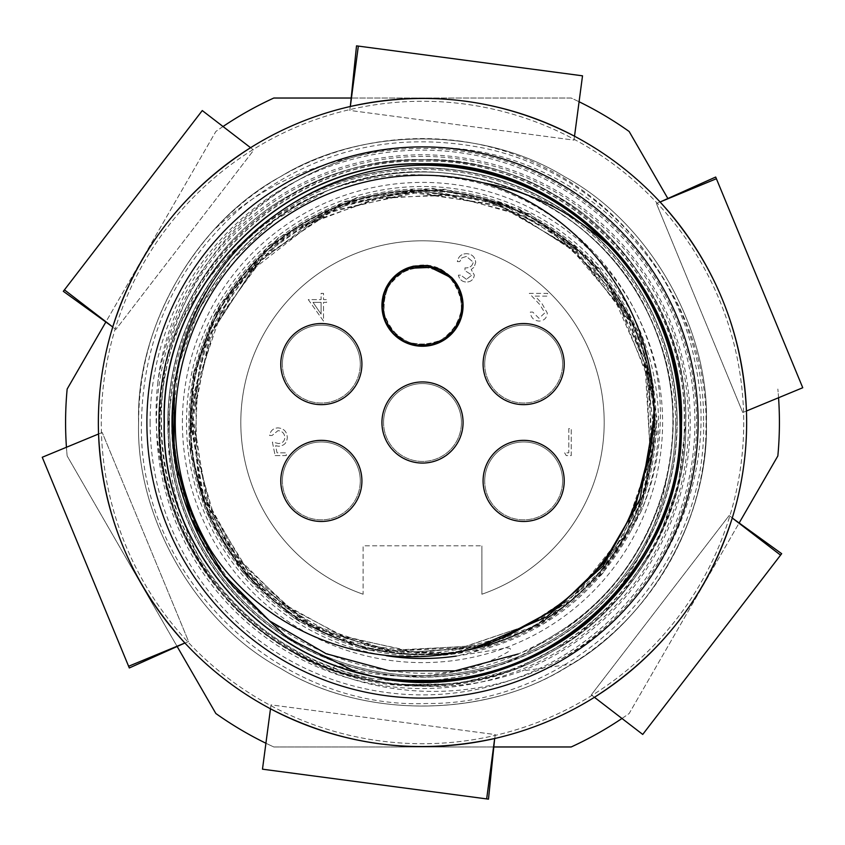 <?xml version="1.0" encoding="UTF-8"?>
<svg xmlns="http://www.w3.org/2000/svg" width="845" height="845" viewBox="0 0 845 845"><rect width="100%" height="100%" fill="white"/><g stroke="black" fill="none" stroke-linecap="round" stroke-linejoin="round"><path stroke-width="0.63" stroke-dasharray="4.22 3.17" d="M463.06 422.5A40.56 40.56 0 0 1 422.5 463.06A40.56 40.56 0 0 1 381.94 422.5A40.56 40.56 0 0 1 422.5 381.94A40.56 40.56 0 0 1 463.06 422.5M559.221 461.402A40.56 40.56 0 0 1 543.166 516.464A40.56 40.56 0 0 1 488.093 500.409A40.56 40.56 0 0 1 504.159 445.336A40.56 40.56 0 0 1 559.221 461.402M361.903 364.1A40.56 40.56 0 0 1 321.343 404.649A40.56 40.56 0 0 1 280.783 364.1A40.56 40.56 0 0 1 321.343 323.54A40.56 40.56 0 0 1 361.903 364.1M564.217 364.1A40.56 40.56 0 0 1 523.657 404.649A40.56 40.56 0 0 1 483.097 364.1A40.56 40.56 0 0 1 523.657 323.54A40.56 40.56 0 0 1 564.217 364.1M361.903 480.9A40.56 40.56 0 0 1 321.343 521.46A40.56 40.56 0 0 1 280.783 480.9A40.56 40.56 0 0 1 321.343 440.351A40.56 40.56 0 0 1 361.903 480.9M451.621 277.456L459.828 289.835L463.06 305.689L459.828 289.835L451.621 277.456C459.088 285.378 462.902 294.789 463.06 305.689L461.286 317.54L454.895 330.099L444.597 339.701L431.626 345.204L417.567 345.943L404.09 341.834L392.84 333.353L385.172 321.544L381.94 305.689L384.39 291.821L391.425 279.621L402.22 270.569L415.455 265.742L429.545 265.742L442.78 270.569L453.575 279.621L460.609 291.821L463.06 305.689A40.56 40.56 0 0 1 422.5 346.249A40.56 40.56 0 0 1 381.94 305.689L383.714 293.838L390.105 281.29L400.403 271.678L408.61 267.58M400.636 271.53C388.594 279.737 382.373 291.124 381.94 305.689L384.39 319.558L391.425 331.758L402.22 340.81L415.455 345.637L429.545 345.637L442.78 340.81L453.575 331.758L460.609 319.558L463.06 305.689L460.609 319.558L453.575 331.758L442.78 340.81L429.545 345.637L415.455 345.637L402.22 340.81L391.425 331.758L384.39 319.558L381.94 305.689C380.408 274.287 420.556 253.215 445.516 272.291A40.56 40.56 0 0 1 463.06 305.689L461.286 317.54L454.895 330.099L444.597 339.701L431.626 345.204L417.567 345.943L404.09 341.834L392.84 333.353L385.172 321.544L381.94 305.689A40.56 40.56 0 0 1 400.636 271.53L422.648 266.608L445.516 272.291M654.178 422.5A231.678 231.678 0 0 1 422.5 654.178A231.678 231.678 0 0 1 190.822 422.5A231.678 231.678 0 0 1 422.5 190.822A231.678 231.678 0 0 1 654.178 422.5A231.678 231.678 0 0 1 422.5 654.178A231.678 231.678 0 0 1 190.822 422.5A231.678 231.678 0 0 1 422.5 190.822A231.678 231.678 0 0 1 654.178 422.5M363.118 594.225A181.707 181.707 0 0 1 422.5 240.793A181.707 181.707 0 0 1 481.882 594.225L481.882 545.796L481.882 594.225A181.707 181.707 0 0 0 422.5 240.793A181.707 181.707 0 0 0 363.118 594.225L363.118 545.796L481.882 545.796L363.118 545.796L363.118 594.225M383.567 422.5A38.933 38.933 0 0 1 422.5 383.567A38.933 38.933 0 0 1 461.433 422.5A38.933 38.933 0 0 0 422.5 383.567A38.933 38.933 0 0 0 383.567 422.5A38.933 38.933 0 0 0 422.5 461.433A38.933 38.933 0 0 0 461.433 422.5A38.933 38.933 0 0 1 422.5 461.433A38.933 38.933 0 0 1 383.567 422.5M282.399 480.9A38.933 38.933 0 0 1 321.343 441.967A38.933 38.933 0 0 1 360.276 480.9A38.933 38.933 0 0 0 321.343 441.967A38.933 38.933 0 0 0 282.399 480.9A38.933 38.933 0 0 0 321.343 519.844A38.933 38.933 0 0 0 360.276 480.9A38.933 38.933 0 0 1 321.343 519.844A38.933 38.933 0 0 1 282.399 480.9M282.399 364.1A38.933 38.933 0 0 1 321.343 325.156A38.933 38.933 0 0 1 360.276 364.1A38.933 38.933 0 0 0 321.343 325.156A38.933 38.933 0 0 0 282.399 364.1A38.933 38.933 0 0 0 321.343 403.033A38.933 38.933 0 0 0 360.276 364.1A38.933 38.933 0 0 1 321.343 403.033A38.933 38.933 0 0 1 282.399 364.1M383.567 305.689A38.933 38.933 0 0 1 422.5 266.756A38.933 38.933 0 0 1 461.433 305.689A38.933 38.933 0 0 0 422.5 266.756A38.933 38.933 0 0 0 383.567 305.689A38.933 38.933 0 0 0 422.5 344.623A38.933 38.933 0 0 0 461.433 305.689A38.933 38.933 0 0 1 422.5 344.623A38.933 38.933 0 0 1 383.567 305.689M484.724 364.1A38.933 38.933 0 0 1 523.657 325.156A38.933 38.933 0 0 1 562.601 364.1A38.933 38.933 0 0 0 523.657 325.156A38.933 38.933 0 0 0 484.724 364.1A38.933 38.933 0 0 0 523.657 403.033A38.933 38.933 0 0 0 562.601 364.1A38.933 38.933 0 0 1 523.657 403.033A38.933 38.933 0 0 1 484.724 364.1M484.724 480.9A38.933 38.933 0 0 1 523.657 441.967A38.933 38.933 0 0 1 562.601 480.9A38.933 38.933 0 0 0 523.657 441.967A38.933 38.933 0 0 0 484.724 480.9A38.933 38.933 0 0 0 523.657 519.844A38.933 38.933 0 0 0 562.601 480.9A38.933 38.933 0 0 1 523.657 519.844A38.933 38.933 0 0 1 484.724 480.9M168.123 422.5A254.377 254.377 0 0 1 422.5 168.123A254.377 254.377 0 0 1 676.877 422.5A254.377 254.377 0 0 1 422.5 676.877A254.377 254.377 0 0 1 168.123 422.5M169.412 422.5A253.088 253.088 0 0 1 422.5 169.412A253.088 253.088 0 0 1 675.588 422.5A253.088 253.088 0 0 1 422.5 675.588A253.088 253.088 0 0 1 169.412 422.5A253.088 253.088 0 0 1 422.5 169.412A253.088 253.088 0 0 1 675.588 422.5A253.088 253.088 0 0 1 422.5 675.588A253.088 253.088 0 0 1 169.412 422.5A253.088 253.088 0 0 0 422.5 675.588A253.088 253.088 0 0 0 675.588 422.5M705.723 442.231L706.071 422.5C706.652 282.716 588.743 156.167 449.455 148.023C310.453 133.985 173.331 242.029 157.888 382.046A267.685 267.685 0 0 1 442.791 155.575A267.685 267.685 0 0 1 522.125 670.962L571.621 664.096C490.058 718.092 364.375 720.299 280.54 668.374C196.378 623.019 135.781 518.069 138.591 422.5C135.781 518.069 196.378 623.019 280.54 668.374C361.903 718.588 483.097 718.588 564.46 668.374C648.622 623.019 709.219 518.069 706.409 422.5C709.219 518.069 648.622 623.019 564.46 668.374C483.097 718.588 361.903 718.588 280.54 668.374C196.378 623.019 135.781 518.069 138.591 422.5C135.781 518.069 196.378 623.019 280.54 668.374C361.903 718.588 483.097 718.588 564.46 668.374C648.622 623.019 709.219 518.069 706.409 422.5C709.219 518.069 648.622 623.019 564.46 668.374C483.097 718.588 361.903 718.588 280.54 668.374C196.378 623.019 135.781 518.069 138.591 422.5C135.781 518.069 196.378 623.019 280.54 668.374C361.903 718.588 483.097 718.588 564.46 668.374C648.622 623.019 709.219 518.069 706.409 422.5C709.219 518.069 648.622 623.019 564.46 668.374C483.097 718.588 361.903 718.588 280.54 668.374C196.378 623.019 135.781 518.069 138.591 422.5C135.781 326.93 196.378 221.981 280.54 176.626C361.903 126.412 483.097 126.412 564.46 176.626C648.622 221.981 709.219 326.93 706.409 422.5C709.219 326.93 648.622 221.981 564.46 176.626C483.097 126.412 361.903 126.412 280.54 176.626C196.378 221.981 135.781 326.93 138.591 422.5C135.781 326.93 196.378 221.981 280.54 176.626C361.903 126.412 483.097 126.412 564.46 176.626C648.622 221.981 709.219 326.93 706.409 422.5C709.219 326.93 648.622 221.981 564.46 176.626C483.097 126.412 361.903 126.412 280.54 176.626C196.378 221.981 135.781 326.93 138.591 422.5C135.781 326.93 196.378 221.981 280.54 176.626C361.903 126.412 483.097 126.412 564.46 176.626C648.622 221.981 709.219 326.93 706.409 422.5C709.219 326.93 648.622 221.981 564.46 176.626C483.097 126.412 361.903 126.412 280.54 176.626C196.378 221.981 135.781 326.93 138.591 422.5C138.855 351.224 163.666 287.342 213.046 230.833A283.909 283.909 0 0 1 459.036 140.946C393.664 133.721 334.176 145.615 280.54 176.626C196.378 221.981 135.781 326.93 138.591 422.5C135.781 518.069 196.378 623.019 280.54 668.374C361.903 718.588 483.097 718.588 564.46 668.374C642.327 625.934 701.561 532.593 705.723 442.231A283.909 283.909 0 0 1 571.621 664.096M188.879 422.5A233.621 233.621 0 0 1 422.5 188.879A233.621 233.621 0 0 1 656.121 422.5A233.621 233.621 0 0 0 422.5 188.879A233.621 233.621 0 0 0 188.879 422.5A233.621 233.621 0 0 0 422.5 656.121A233.621 233.621 0 0 0 656.121 422.5A233.621 233.621 0 0 1 422.5 656.121A233.621 233.621 0 0 1 188.879 422.5M182.393 422.5A240.107 240.107 0 0 1 422.5 182.393A240.107 240.107 0 0 1 662.607 422.5A240.107 240.107 0 0 1 422.5 662.607A240.107 240.107 0 0 1 182.393 422.5M164.912 368.536C180.534 270.548 255 187.03 349.101 158.332A274.181 274.181 0 0 1 561.724 658.699C475.291 707.033 362.537 701.297 281.596 644.777C357.298 696.301 475.429 699.185 554.088 650.418C632.102 608.368 688.274 511.088 685.675 422.5C688.274 333.912 632.102 236.632 554.088 194.582C478.671 148.044 366.329 148.044 290.912 194.582C212.898 236.632 156.726 333.912 159.325 422.5C156.726 511.088 212.898 608.368 290.912 650.418C366.329 696.956 478.671 696.956 554.088 650.418C632.102 608.368 688.274 511.088 685.675 422.5C688.274 333.912 632.102 236.632 554.088 194.582C478.671 148.044 366.329 148.044 290.912 194.582C212.898 236.632 156.726 333.912 159.325 422.5C156.726 511.088 212.898 608.368 290.912 650.418C366.329 696.956 478.671 696.956 554.088 650.418C632.102 608.368 688.274 511.088 685.675 422.5C688.274 333.912 632.102 236.632 554.088 194.582C478.671 148.044 366.329 148.044 290.912 194.582C212.898 236.632 156.726 333.912 159.325 422.5C156.726 511.088 212.898 608.368 290.912 650.418C366.329 696.956 478.671 696.956 554.088 650.418C632.102 608.368 688.274 511.088 685.675 422.5C688.274 333.912 632.102 236.632 554.088 194.582C478.671 148.044 366.329 148.044 290.912 194.582C212.898 236.632 156.726 333.912 159.325 422.5C156.726 511.088 212.898 608.368 290.912 650.418C366.329 696.956 478.671 696.956 554.088 650.418C632.102 608.368 688.274 511.088 685.675 422.5C688.274 333.912 632.102 236.632 554.088 194.582C478.671 148.044 366.329 148.044 290.912 194.582C212.898 236.632 156.726 333.912 159.325 422.5C156.726 511.088 212.898 608.368 290.912 650.418C366.329 696.956 478.671 696.956 554.088 650.418C632.102 608.368 688.274 511.088 685.675 422.5C688.274 333.912 632.102 236.632 554.088 194.582C478.671 148.044 366.329 148.044 290.912 194.582C212.898 236.632 156.726 333.912 159.325 422.5C156.726 511.088 212.898 608.368 290.912 650.418C366.329 696.956 478.671 696.956 554.088 650.418C632.102 608.368 688.274 511.088 685.675 422.5C688.274 333.912 632.102 236.632 554.088 194.582C478.671 148.044 366.329 148.044 290.912 194.582C212.898 236.632 156.726 333.912 159.325 422.5C156.726 511.088 212.898 608.368 290.912 650.418C366.329 696.956 478.671 696.956 554.088 650.418C632.102 608.368 688.274 511.088 685.675 422.5C688.274 333.912 632.102 236.632 554.088 194.582C478.671 148.044 366.329 148.044 290.912 194.582C212.898 236.632 156.726 333.912 159.325 422.5A263.175 263.175 0 0 1 164.912 368.536L159.325 422.5C156.726 511.088 212.898 608.368 290.912 650.418C325.779 670.75 364.702 682.359 407.691 685.253C447.142 688.907 485.283 684.133 522.125 670.962M281.596 644.777A263.175 263.175 0 0 1 159.325 422.5C159.23 449.466 163.518 476.548 172.179 503.757A263.175 263.175 0 0 0 407.691 685.253M167.838 422.5A254.662 254.662 0 0 0 422.5 677.162A254.662 254.662 0 0 0 677.162 422.5A254.662 254.662 0 0 1 422.5 677.162A254.662 254.662 0 0 1 167.838 422.5A254.662 254.662 0 0 1 422.5 167.838A254.662 254.662 0 0 1 677.162 422.5A254.662 254.662 0 0 0 422.5 167.838A254.662 254.662 0 0 0 167.838 422.5M112.702 327.099A324.153 324.153 0 0 0 98.559 433.992L102.224 432.482L188.583 641.492L184.992 643.098A324.153 324.153 0 0 0 270.484 708.797L271.002 704.857L495.191 734.569L494.79 738.488A324.153 324.153 0 0 0 594.426 697.294L591.278 694.875L729.108 515.587L732.298 517.89A324.153 324.153 0 0 0 746.441 411.008L742.776 412.518L656.417 203.508L660.008 201.902A324.153 324.153 0 0 0 574.515 136.203L573.998 140.143L349.809 110.431L350.21 106.512A324.153 324.153 0 0 0 250.574 147.706L253.722 150.125L115.892 329.413L112.702 327.11L115.892 329.413L253.722 150.125L202.272 110.568L63.322 291.314M667.339 475.418A250.49 250.49 0 0 0 326.846 190.991C449.413 136.689 606.045 201.818 654.041 326.909C708.258 449.191 643.235 606.087 518.154 654.009C597.056 619.026 646.784 559.496 667.339 475.418C657.072 534.177 629.863 583.684 585.722 623.937M233.569 586.979L200.276 538.107L179.33 482.632L172.01 423.873L178.675 365.093L198.987 309.407L231.857 260.017L275.28 219.837L326.846 190.991C201.744 239.019 136.679 395.703 191.033 518.26C238.892 643.129 395.872 708.342 518.154 654.009M300.133 621.825L294.567 618.308L369.994 650.259L458.032 653.481L540.98 623.832L606.995 565.59L646.847 487.121L654.685 399.484L629.599 315.206L575.139 246.18L498.962 202.356L412.043 189.713L326.635 210.215L254.958 260.873L207.036 334.388L189.871 420.43L205.705 506.651L252.285 580.916L323.096 632.535L407.913 654.379L494.779 643.214L571.262 600.679L626.641 532.941L652.879 449.498L646.425 362.315L608.21 283.709L543.546 224.95L479.009 197.804L409.307 191.329L340.841 205.821L279.927 240.233L231.974 291.145L201.575 354.108L191.223 423.229L202.135 492.255L243.128 568.231L309.175 623.811L390.971 651.22L477.108 646.826L432.714 653.143L387.918 650.787L344.411 639.908L303.862 620.716L267.759 594.035L237.434 560.953L214.144 522.58L198.723 480.414L191.498 410.913L205.515 342.426L239.23 281.174L289.824 232.893L352.481 201.775L421.623 190.949L490.882 201.11L553.887 231.657L615.318 293.775L649.34 374.293L651.125 461.687L620.505 543.62L561.608 608.337L482.97 646.721L395.64 653.312L312.101 626.979L244.142 571.674L201.522 495.064L190.305 408.114L211.989 323.107L263.724 252.222L338 205.451L424.359 189.46L510.496 206.687L584.233 254.493L635.007 326.276L655.572 411.768L643.14 498.867L599.2 575.139L530.195 629.789L445.822 655.065L358.058 647.185L300.133 621.825L241.343 570.428L205.282 509.609L189.195 440.741L192.692 377.535L220.313 304.39L278.311 237.825L356.907 197.498L444.861 189.153L529.73 213.869L599.369 268.372L643.943 344.76L657.125 432.27L636.845 518.439L603.446 572.414L544.539 623.293L472.281 652.298L456.237 656.09L501.148 648.939C505.088 647.481 515.207 647.238 507.856 651.97C490.565 662.047 471.996 668.754 452.149 672.102C412.518 679.338 373.384 676.951 334.736 664.952L332.729 670.645L394.013 684.651L457.166 683.848L518.249 668.078L573.681 638.345L620.631 596.169L656.216 544.011L678.324 485.062L685.813 422.5C689.235 281.85 563.34 155.987 422.68 159.547C282.336 155.892 156.093 282.008 159.895 422.5C156.367 562.622 282.145 688.295 422.13 684.746C562.379 688.369 688.052 562.812 684.397 422.5C687.946 282.917 562.516 157.35 422.838 160.962C282.969 157.276 157.592 282.811 161.31 422.5C159.061 544.687 254.144 658.825 374.441 678.915C424.898 685.517 473.189 678.144 519.305 656.797L568.041 626.377A250.49 250.49 0 0 0 326.846 190.991A250.49 250.49 0 0 0 181.105 355.618C159.483 424.676 165.324 491.61 198.628 556.422C174.154 515.133 161.786 470.496 161.501 422.5C157.846 282.663 283.117 157.55 422.838 161.152C562.379 157.635 687.693 282.779 684.207 422.5C688.02 562.443 562.189 688.221 422.342 684.556C282.124 688.115 156.674 562.633 160.085 422.5C156.336 282.177 282.336 156.019 422.817 159.737C563.192 156.103 689.182 282.251 685.622 422.5C689.288 563.467 563.045 689.615 422.12 685.971C281.491 689.552 155.11 563.245 158.67 422.5C158.67 399.22 161.648 376.447 167.606 354.182C206.845 240.698 325.684 159.62 446.213 177.112C566.023 189.481 665.173 301.697 660.23 422.5C659.554 453.385 653.217 482.928 641.239 511.13A236.008 236.008 0 0 0 422.5 186.491A236.008 236.008 0 0 0 186.491 422.5A236.008 236.008 0 0 0 386.408 655.731M568.041 626.377C670.096 556.728 703.832 407.913 641.577 301.042C584.148 191.826 439.844 141.347 326.846 190.991A250.49 250.49 0 0 0 174.292 388.774L181.105 355.618M732.298 517.9L729.108 515.587L591.278 694.875L642.728 734.432L781.678 553.686M660.008 201.913L656.417 203.508L742.776 412.518L802.75 387.739L715.694 177.038M350.221 106.512L349.809 110.431L573.998 140.143L582.522 75.818L356.516 45.852M150.114 422.5A272.386 272.386 0 0 0 422.5 694.886A272.386 272.386 0 0 0 694.886 422.5A272.386 272.386 0 0 0 422.5 150.114A272.386 272.386 0 0 0 150.114 422.5M654.822 422.5A232.322 232.322 0 0 1 422.5 654.822A232.322 232.322 0 0 1 190.178 422.5A232.322 232.322 0 0 1 422.5 190.178A232.322 232.322 0 0 1 654.822 422.5A232.322 232.322 0 0 1 422.5 654.822A232.322 232.322 0 0 1 190.178 422.5A232.322 232.322 0 0 1 422.5 190.178A232.322 232.322 0 0 1 654.822 422.5M332.729 670.645A263.893 263.893 0 0 1 167.606 354.182M778.562 397.741A356.917 356.917 0 0 0 777.844 389.038A356.917 356.917 0 0 1 777.844 455.962L629.155 713.507A356.917 356.917 0 0 1 571.188 746.969L273.812 746.969A356.917 356.917 0 0 1 215.845 713.507L67.156 455.962A356.917 356.917 0 0 1 67.156 389.038L215.845 131.493A356.917 356.917 0 0 1 273.812 98.031L571.188 98.031A356.917 356.917 0 0 1 629.155 131.493L667.983 198.733M743.727 422.5A321.227 321.227 0 0 1 422.5 743.727A321.227 321.227 0 0 1 101.273 422.5A321.227 321.227 0 0 1 422.5 101.273A321.227 321.227 0 0 1 743.727 422.5A321.227 321.227 0 0 1 422.5 743.727A321.227 321.227 0 0 1 101.273 422.5A321.227 321.227 0 0 1 422.5 101.273A321.227 321.227 0 0 1 743.727 422.5M66.438 447.258A356.917 356.917 0 0 0 67.156 455.962L177.017 646.267M265.911 743.241A356.917 356.917 0 0 0 273.812 746.969L493.543 746.969M621.973 718.472A356.917 356.917 0 0 0 629.155 713.507L739.026 523.203M198.628 556.422A260.873 260.873 0 0 0 374.441 678.915M310.231 223.26L316.03 220.101L252.359 269.914L214.545 327.702L195.86 394.182L196.494 455.635L213.637 514.637L245.758 566.995L290.743 608.791L345.204 637.141L405.22 649.921L466.482 646.214L524.523 626.377L464.972 646.499L402.157 649.678L340.884 635.535L285.758 605.178L240.994 560.953L210.067 506.113L195.184 444.924L197.709 381.993L219.943 316.621L260.83 260.947L310.231 223.26L374.874 198.839L443.878 194.677L510.961 211.472L570.048 247.416L619.311 305.51L646.615 374.937L650.016 449.498L645.253 368.927L612.72 295.085L619.311 305.51M503.028 637.257L459.955 648.854L415.455 651.907L371.208 646.193L328.874 632.092L290.036 610.101L256.257 580.916L228.71 545.775L208.419 505.997L192.713 420.81L209.549 335.835L256.679 263.08L327.459 213.003L411.747 192.554L497.652 204.86L572.921 248.092L626.927 316.093L646.541 368.547L653.037 424.179L647.291 371.747L629.895 321.977L577.853 252.465L503.863 207.088L418.338 192.343L333.5 210.363L261.306 258.38L212.127 329.761L192.84 414.219L206.106 499.817L225.657 540.874L252.887 577.293L286.687 607.692L325.864 630.729L368.811 645.622L413.807 651.854L459.141 648.981L503.028 637.257M332.655 670.465L334.736 664.952M641.239 511.13L631.099 530.417C596.359 594.595 543.419 635.218 472.281 652.298M644.386 473.686L628.68 519.379M614.505 545.215L583.409 583.821M563.858 601.217L530.745 623.124M316.03 220.101L381.359 197.55L450.448 195.385L517.013 214.112L575.044 251.747L612.72 295.085M294.567 618.308L249.391 579.754L210.183 520.911L190.484 452.994L194.044 371.103L214.398 315.185L268.805 245.652L345.193 201.279L432.577 188.298L518.629 208.535L591.014 259.32L639.57 333.247L657.283 419.954L641.577 507.063L631.099 530.417M358.259 672.44L354.657 671.289M579.089 101.759A356.917 356.917 0 0 0 571.188 98.031L351.457 98.031M223.027 126.528A356.917 356.917 0 0 0 215.845 131.493L105.974 321.797M184.992 643.087L188.583 641.492L102.224 432.482L42.25 457.261L129.306 667.962M494.779 738.488L495.191 734.569L271.002 704.857L262.478 769.182L488.484 799.148M349.101 158.332C296.753 169.845 251.409 194.012 213.046 230.833M459.036 140.946C574.885 156.103 673.792 249.212 695.277 363.603C719.908 477.193 664.054 602.02 561.724 658.699M157.888 382.046C153.061 423.672 157.825 464.243 172.179 503.757M321.089 314.118L313.03 302.373L321.089 302.373L321.089 314.118L313.03 302.373L321.089 302.373L321.089 314.118M466.461 279.315L460.81 275.153L458.381 275.153C459.395 279.463 462.078 281.776 466.429 282.093C471.024 281.86 473.654 279.515 474.33 275.069L471.172 269.502L474.098 267.189L475.714 262.394C475.059 256.891 471.932 253.986 466.355 253.658C461.296 253.944 458.296 256.605 457.346 261.633L459.764 261.633L461.888 257.894L466.408 256.436L473.284 262.161C472.292 266.26 469.514 268.171 464.972 267.876L464.972 270.654L471.901 275.079L466.461 279.315L460.81 275.153L458.381 275.153C459.395 279.463 462.078 281.776 466.429 282.093C471.024 281.86 473.654 279.515 474.33 275.069L471.172 269.502L474.098 267.189L475.714 262.394C475.059 256.891 471.932 253.986 466.355 253.658C461.296 253.944 458.296 256.605 457.346 261.633L459.764 261.633L461.888 257.894L466.408 256.436L473.284 262.161C472.292 266.26 469.514 268.171 464.972 267.876L464.972 270.654L471.901 275.079L466.461 279.315M539.015 318.322L532.751 312.08L530.322 312.08C530.766 317.572 533.702 320.572 539.142 321.089C544.127 320.72 546.852 318.047 547.306 313.051L541.835 303.355L535.075 296.13L547.655 296.13L547.655 293.363L529.276 293.363L539.765 304.549L544.877 312.84L539.015 318.322L532.751 312.08L530.322 312.08C530.766 317.572 533.702 320.572 539.142 321.089C544.127 320.72 546.852 318.047 547.306 313.051L541.835 303.355L535.075 296.13L547.655 296.13L547.655 293.363L529.276 293.363L539.765 304.549L544.877 312.84L539.015 318.322M564.64 452.835L566.224 455.603L571.231 455.603L571.231 428.563L568.801 428.563L568.801 452.835L564.64 452.835L566.224 455.603L571.231 455.603L571.231 428.563L568.801 428.563L568.801 452.835L564.64 452.835M308.267 299.595L323.519 321.089L323.519 302.373L326.635 302.373L326.635 299.595L323.519 299.595L323.519 293.363L321.089 293.363L321.089 299.595L308.267 299.595L323.519 321.089L323.519 302.373L326.635 302.373L326.635 299.595L323.519 299.595L323.519 293.363L321.089 293.363L321.089 299.595L308.267 299.595M275.153 455.603L286.254 455.603L286.254 452.835L277.054 452.835L275.597 445.716L278.776 446.244C284.142 445.769 286.983 442.822 287.289 437.404C286.867 431.499 283.719 428.32 277.857 427.876C273.157 428.246 270.4 430.792 269.608 435.502L272.037 435.502L278.005 430.644C282.209 431.024 284.49 433.305 284.86 437.509C284.48 441.375 282.304 443.371 278.343 443.477L272.386 442.083L275.153 455.603L286.254 455.603L286.254 452.835L277.054 452.835L275.597 445.716L278.776 446.244C284.142 445.769 286.983 442.822 287.289 437.404C286.867 431.499 283.719 428.32 277.857 427.876C273.157 428.246 270.4 430.792 269.608 435.502L272.037 435.502L278.005 430.644C282.209 431.024 284.49 433.305 284.86 437.509C284.48 441.375 282.304 443.371 278.343 443.477L272.386 442.083L275.153 455.603M451.177 277.709L460.134 291.916L462.574 305.615L460.176 319.325L453.247 331.388L442.6 340.355L429.535 345.14L415.613 345.161L402.526 340.429L391.848 331.504L384.866 319.463L382.426 305.763L384.824 292.053L391.753 279.991L402.4 271.023L415.465 266.238L429.387 266.217L442.474 270.949L453.152 279.875L460.134 291.916L462.574 305.615L460.176 319.325L453.247 331.388L442.6 340.355L429.535 345.14L415.613 345.161L402.526 340.429L391.848 331.504L384.866 319.463L382.426 305.763L384.824 292.053L391.753 279.991L402.4 271.023L415.465 266.238L429.387 266.217L442.474 270.949L445.146 272.629M156.431 422.5A266.069 266.069 0 0 1 422.5 156.431A266.069 266.069 0 0 1 688.569 422.5A266.069 266.069 0 0 1 422.5 688.569A266.069 266.069 0 0 1 156.431 422.5M703.536 422.5C707.286 571.062 575.508 704.91 426.915 703.505C275.206 709.895 137.46 574.294 141.464 422.5C143.111 336.891 175.95 265.647 239.98 208.799C310.337 151.382 390.179 130.88 479.495 147.294C606.847 171.239 705.924 292.93 703.536 422.5M195.86 394.182L197.709 381.993M570.048 247.416L575.044 251.747M443.878 194.677L450.448 195.385M252.359 269.914L260.83 260.947M208.419 505.997L206.106 499.817M626.927 316.093L629.895 321.977M202.135 492.255L198.723 480.414M543.546 224.95L553.887 231.657M323.096 632.535L312.101 626.979M498.962 202.356L510.496 206.687M369.994 650.259L358.058 647.185M190.484 452.994L189.195 440.741M192.692 377.535L194.044 371.103M249.391 579.754L241.343 570.428M214.398 315.185L220.313 304.39M603.446 572.414L599.189 577.42M641.577 507.063L636.845 518.439M422.648 266.608C394.826 270.284 382.046 286.106 384.327 314.087C394.763 341.496 413.744 350.126 441.259 339.986C464.644 322.294 467.612 301.665 450.174 278.089C426.64 260.587 406.001 263.513 388.246 286.867C378.317 311.773 385.309 330.3 409.223 342.447C436.664 348.341 454.018 337.725 461.275 310.622C462.183 288.177 451.874 273.769 430.348 267.4"/><path stroke-width="1.27" d="M463.06 422.5A40.56 40.56 0 0 1 422.5 463.06A40.56 40.56 0 0 1 381.94 422.5A40.56 40.56 0 0 1 422.5 381.94A40.56 40.56 0 0 1 463.06 422.5M559.221 461.402A40.56 40.56 0 0 1 543.166 516.464A40.56 40.56 0 0 1 488.093 500.409A40.56 40.56 0 0 1 504.159 445.336A40.56 40.56 0 0 1 559.221 461.402M361.903 364.1A40.56 40.56 0 0 1 321.343 404.649A40.56 40.56 0 0 1 280.783 364.1A40.56 40.56 0 0 1 321.343 323.54A40.56 40.56 0 0 1 361.903 364.1M564.217 364.1A40.56 40.56 0 0 1 523.657 404.649A40.56 40.56 0 0 1 483.097 364.1A40.56 40.56 0 0 1 523.657 323.54A40.56 40.56 0 0 1 564.217 364.1M361.903 480.9A40.56 40.56 0 0 1 321.343 521.46A40.56 40.56 0 0 1 280.783 480.9A40.56 40.56 0 0 1 321.343 440.351A40.56 40.56 0 0 1 361.903 480.9M463.06 305.689A40.56 40.56 0 0 1 422.5 346.249A40.56 40.56 0 0 1 407.765 267.897L413.374 266.175L427.433 265.436L440.91 269.544L451.621 277.456A40.56 40.56 0 0 1 463.06 305.689M408.61 267.58L413.374 266.175L427.433 265.436L440.91 269.544L451.177 277.709L430.348 267.4L407.438 268.393L413.025 266.597L426.968 265.71L440.372 269.65L451.621 277.942L459.353 289.571L462.648 303.154L461.095 317.033L454.885 329.55L444.766 339.183L431.975 344.781L418.032 345.668L404.628 341.729L393.379 333.437L385.647 321.808L382.352 308.224L383.905 294.345L390.115 281.829L400.234 272.196L413.025 266.597L426.968 265.71L440.372 269.65L451.621 277.942L459.353 289.571L462.648 303.154L461.095 317.033L454.885 329.55L444.766 339.183L431.975 344.781L418.032 345.668L404.628 341.729L393.379 333.437L385.647 321.808L382.352 308.224L383.905 294.345L390.115 281.829L400.403 272.079M270.484 708.797A324.153 324.153 0 0 0 594.426 697.294C661.825 654.125 707.772 594.362 732.256 518.006L781.678 553.686L642.728 734.432L594.426 697.294A324.153 324.153 0 0 0 746.441 411.008C742.755 331.05 713.972 261.38 660.093 201.997L715.694 177.038L802.75 387.739L746.441 411.008A324.153 324.153 0 0 0 250.574 147.706A324.153 324.153 0 0 0 270.484 708.797C341.57 745.575 416.3 755.483 494.674 738.509L488.484 799.148L262.478 769.182L270.484 708.797M574.515 136.203C503.43 99.425 428.7 89.517 350.326 106.491L356.516 45.852L582.522 75.818L574.515 136.203M518.154 654.009L454.99 670.877L389.471 670.803L326.17 653.734L269.534 620.864L223.407 574.505L190.812 517.753L174.028 454.378L174.292 388.774A250.49 250.49 0 0 0 233.569 586.979L287.754 638.155L354.657 671.289M386.408 655.731A236.008 236.008 0 0 0 456.237 656.09M739.026 523.203L777.844 455.962A356.917 356.917 0 0 0 778.562 397.741M105.974 321.797L67.156 389.038A356.917 356.917 0 0 0 66.438 447.258M265.911 743.241A356.917 356.917 0 0 1 215.845 713.507L177.017 646.267M621.973 718.472A356.917 356.917 0 0 1 571.188 746.969L493.543 746.969M381.76 678.546A259.267 259.267 0 0 0 585.722 623.937C648.009 571.157 679.95 504.011 681.566 422.5C684.936 284.237 561.112 160.254 422.658 163.793C284.596 160.149 160.36 284.416 164.141 422.5C160.761 560.51 284.364 683.954 422.236 680.5C560.034 684.038 683.795 560.52 680.14 422.5C683.594 284.047 558.534 159.906 419.469 165.229A257.292 257.292 0 0 1 612.435 248.937C656.554 298.306 679.063 356.167 679.961 422.5C683.732 560.098 559.918 683.943 422.331 680.309C284.364 683.848 160.962 560.256 164.331 422.5C160.708 284.321 284.564 160.349 422.901 163.983C560.869 160.423 684.915 284.554 681.376 422.5C686.383 576.364 532.635 707.371 381.76 678.546L358.259 672.44M419.469 165.229C330.501 167.152 244.934 219.277 203.022 298C159.98 375.74 162.726 476.4 211.493 551.362C276.421 651.252 420.662 688.538 524.523 626.377C587.286 593.243 627.243 542.342 644.386 473.686C682.274 353.442 602.897 215.824 482.675 182.689C532.318 191.804 575.572 213.891 612.435 248.937M650.016 449.498L634.394 509.989L602.876 563.964L558.038 607.534L503.028 637.257L558.049 607.534L602.876 563.964L634.394 509.989L650.016 449.498M653.037 424.179L640.014 499.057L603.383 565.706L547 616.755L477.108 646.826L547 616.755L603.383 565.706L640.014 499.057L653.037 424.179M628.68 519.379L614.505 545.215M583.409 583.821L563.858 601.217M530.745 623.124L524.523 626.377M211.493 551.362A247.247 247.247 0 0 1 482.675 182.689M579.089 101.759A356.917 356.917 0 0 1 629.155 131.493L667.983 198.733M223.027 126.528A356.917 356.917 0 0 1 273.812 98.031L351.457 98.031M98.559 433.992C102.245 513.95 131.028 583.62 184.907 643.003L129.306 667.962L42.25 457.261L98.559 433.992M250.574 147.706C183.175 190.875 137.228 250.638 112.744 326.994L63.322 291.314L202.272 110.568L250.574 147.706M184.907 643.003L128.609 666.272M112.744 326.994L64.442 289.867M350.326 106.491L358.333 46.095M660.093 201.997L716.391 178.728M732.256 518.006L780.558 555.133M494.674 738.509L486.667 798.905M317.255 167.775A275.607 275.607 0 0 0 167.775 527.745A275.607 275.607 0 0 0 527.745 677.225A275.607 275.607 0 0 0 677.225 317.255A275.607 275.607 0 0 0 317.255 167.775"/></g></svg>
